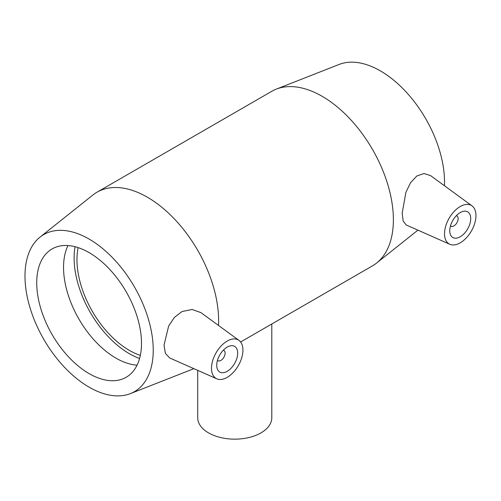 <?xml version="1.0" encoding="UTF-8"?>
<svg xmlns="http://www.w3.org/2000/svg" width="501" height="501" viewBox="0 0 501 501"><rect width="100%" height="100%" fill="white"/><g stroke="black" fill="none" stroke-linecap="round" stroke-linejoin="round"><path stroke-width="0.75" d="M271.799 323.99L271.799 417.765A37.043 21.386 180 0 1 248.928 437.523A37.043 21.386 180 0 1 208.56 432.889A37.043 21.386 180 0 1 197.707 417.765L197.707 370.364M223.314 350.224A5.924 3.419 -60 0 1 223.884 350.443A5.924 3.419 -60 0 1 225.112 353.155A5.924 3.419 -60 0 1 222.525 359.123A5.924 3.419 -60 0 1 217.96 360.707A5.924 3.419 -60 0 1 217.484 360.325M237.687 353.155A14.817 8.555 -60 0 1 231.218 368.072A14.817 8.555 -60 0 1 219.801 372.043A14.817 8.555 -60 0 1 219.801 354.927A14.817 8.555 -60 0 1 234.618 346.373A14.817 8.555 -60 0 1 237.687 353.155M456.342 215.687A5.924 3.419 -60 0 1 456.912 215.912A5.924 3.419 -60 0 1 456.912 222.751A5.924 3.419 -60 0 1 450.981 226.176A5.924 3.419 -60 0 1 450.505 225.794M449.754 230.723A14.817 8.555 -60 0 1 456.223 215.812A14.817 8.555 -60 0 1 467.64 211.842A14.817 8.555 -60 0 1 467.64 228.951A14.817 8.555 -60 0 1 452.823 237.505A14.817 8.555 -60 0 1 449.754 230.723M475.95 215.599A22.226 12.832 -60 0 1 466.694 237.487A22.226 12.832 -60 0 1 449.829 244.281A22.226 12.832 -60 0 1 445.665 226.277A22.226 12.832 -60 0 1 460.951 206.13A22.226 12.832 -60 0 1 472.011 205.855A22.226 12.832 -60 0 1 475.95 215.599M226.49 341.494A22.226 12.832 120 0 0 211.491 368.279A22.226 12.832 120 0 0 216.808 378.819A22.226 12.832 120 0 0 238.326 365.624A22.226 12.832 120 0 0 238.99 340.392A22.226 12.832 120 0 0 226.49 341.494M216.808 378.819L169.701 357.971L165.436 353.449L164.002 345.27L168.637 326.063L174.392 317.427L182.026 311.553L192.108 309.474L200.957 312.637L238.99 340.392M449.829 244.281L406.192 224.968L403.186 221.085L402.165 213.232L405.91 192.296L410.544 182.69L416.838 175.989L424.009 173.521L430.553 175.594L472.011 205.855M218.492 325.431A100.757 58.172 -120 0 0 218.618 320.615A100.757 58.172 -120 0 0 174.636 219.213A100.757 58.172 -120 0 0 96.987 192.215A100.757 58.172 -120 0 0 92.823 195.058L40.017 237.136A90.687 52.354 -120 0 0 43.769 339.29A90.687 52.354 -120 0 0 130.366 393.617A90.687 52.354 -120 0 0 153.237 350.13A90.687 52.354 -120 0 0 111.065 256.218A90.687 52.354 -120 0 0 40.017 237.136M130.366 393.617L193.204 368.93A100.757 58.172 -120 0 0 193.862 368.661M240.612 341.995L372.519 265.837A100.757 58.172 -120 0 0 376.683 262.994A100.757 58.172 -120 0 0 393.385 219.714A100.757 58.172 -120 0 0 352.228 121.374A100.757 58.172 -120 0 0 276.301 89.128A100.757 58.172 -120 0 0 271.755 91.314L96.987 192.215M141.501 343.36A74.085 42.773 -120 0 0 109.162 268.799A74.085 42.773 -120 0 0 52.066 248.947A74.085 42.773 -120 0 0 36.723 282.865A74.085 42.773 -120 0 0 69.063 357.426A74.085 42.773 -120 0 0 126.158 377.272A74.085 42.773 -120 0 0 141.501 343.36M67.992 245.559A74.085 42.773 -120 0 0 63.546 267.377A74.085 42.773 -120 0 0 137.055 365.179M75.062 246.724A78.118 45.103 -120 0 0 74.11 257.99A78.118 45.103 -120 0 0 139.585 358.472M78.125 247.619A74.085 42.773 -120 0 0 76.96 259.637A74.085 42.773 -120 0 0 140.336 355.372M444.431 185.727A90.687 52.354 -120 0 0 444.519 181.963A90.687 52.354 -120 0 0 407.476 93.462A90.687 52.354 -120 0 0 339.146 64.441L276.301 89.128M217.453 360.419L217.96 360.707M223.383 350.155L223.884 350.443M456.912 215.912L456.405 215.618M450.981 226.176L450.48 225.882M417.903 230.153L376.683 262.994"/></g></svg>
